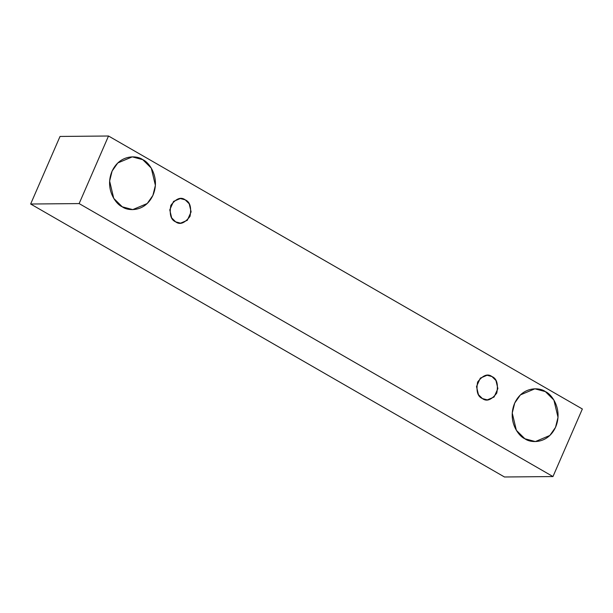 <?xml version="1.0" encoding="UTF-8"?>
<svg xmlns="http://www.w3.org/2000/svg" width="613" height="613" viewBox="0 0 613 613"><rect width="100%" height="100%" fill="white"/><g stroke="black" fill="none" stroke-linecap="round" stroke-linejoin="round"><path stroke-width="0.92" d="M108.516 136.009L582.35 408.986L552.972 476.554L504.484 476.991L552.972 476.554L79.138 203.585L30.65 204.014L504.484 476.991L30.65 204.014L79.138 203.585L108.516 136.009L60.028 136.446L108.516 136.009L79.138 203.585L552.972 476.554L582.35 408.986L108.516 136.009M60.028 136.446L30.65 204.014L60.028 136.446M524.881 438.762C518.46 436.241 507.28 420.962 514.583 403.354C522.452 386.067 539.777 387.209 545.378 391.615C551.8 394.128 562.979 409.415 555.669 427.023C547.807 444.31 530.475 443.168 524.881 438.762L535.364 441.559L549.853 435.46L555.516 427.361L558.014 417.338L553.891 400.051L545.378 391.615L534.896 388.811L520.399 394.91L514.736 403.009L512.246 413.039L516.361 430.326L524.881 438.762M122.263 206.811C115.842 204.298 104.662 189.011 111.964 171.402C119.834 154.124 137.159 155.258 142.76 159.671C149.181 162.184 160.353 177.463 153.051 195.072C145.181 212.359 127.856 211.224 122.263 206.811L132.745 209.615L147.235 203.516L152.898 195.417L155.395 185.394L151.273 168.1L142.76 159.671L132.278 156.867L117.78 162.966L112.118 171.065L109.627 181.088L113.742 198.374L122.263 206.811M175.655 221.852C170.851 219.868 169.249 214.358 170.851 205.332C176.176 198.443 180.965 196.62 185.226 199.853C190.03 201.838 191.631 207.347 190.022 216.374C184.705 223.262 179.916 225.086 175.655 221.852L180.551 223.163L187.31 220.312L191.118 211.86L189.195 203.792L185.226 199.853L180.329 198.543L173.563 201.393L169.763 209.853L171.678 217.914L175.655 221.852M482.416 398.573C477.611 396.588 476.01 391.079 477.611 382.052C482.929 375.164 487.718 373.34 491.978 376.574C496.783 378.558 498.384 384.067 496.783 393.094C491.465 399.983 486.676 401.814 482.416 398.573L487.304 399.883L494.07 397.032L497.879 388.581L495.955 380.512L491.978 376.574L487.09 375.263L480.324 378.114L476.516 386.573L478.439 394.642L482.416 398.573"/></g></svg>
